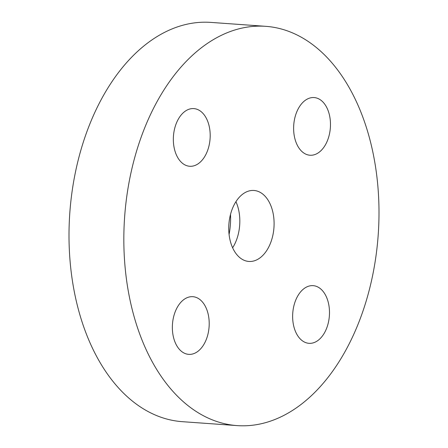<?xml version="1.0" encoding="UTF-8"?>
<svg xmlns="http://www.w3.org/2000/svg" width="448" height="448" viewBox="0 0 448 448"><rect width="100%" height="100%" fill="white"/><g stroke="black" fill="none" stroke-linecap="round" stroke-linejoin="round"><path stroke-width="0.67" d="M250.37 425.466A200.15 127.109 -85.9 0 1 237.126 425.6A200.15 127.109 -85.9 0 1 124.062 227.282A200.15 127.109 -85.9 0 1 252.459 26.46A200.15 127.109 -85.9 0 1 265.703 26.326A200.15 127.109 -85.9 0 1 378.767 224.644A200.15 127.109 -85.9 0 1 250.37 425.466M191.615 166.253A28.913 18.362 94.1 0 0 210.162 137.245A28.913 18.362 94.1 0 0 193.827 108.601A28.913 18.362 94.1 0 0 191.918 108.618A28.913 18.362 94.1 0 0 173.37 137.626A28.913 18.362 94.1 0 0 189.7 166.275A28.913 18.362 94.1 0 0 191.615 166.253M190.63 354.346A28.913 18.362 94.1 0 0 209.177 325.338A28.913 18.362 94.1 0 0 192.847 296.688A28.913 18.362 94.1 0 0 190.932 296.71A28.913 18.362 94.1 0 0 172.385 325.718A28.913 18.362 94.1 0 0 188.714 354.362A28.913 18.362 94.1 0 0 190.63 354.346M310.912 343.302A28.913 18.362 94.1 0 0 329.459 314.3A28.913 18.362 94.1 0 0 313.13 285.65A28.913 18.362 94.1 0 0 311.214 285.673A28.913 18.362 94.1 0 0 292.667 314.681A28.913 18.362 94.1 0 0 309.002 343.325A28.913 18.362 94.1 0 0 310.912 343.302M311.898 155.215A28.913 18.362 94.1 0 0 330.445 126.207A28.913 18.362 94.1 0 0 314.115 97.563A28.913 18.362 94.1 0 0 312.2 97.58A28.913 18.362 94.1 0 0 293.653 126.588A28.913 18.362 94.1 0 0 309.988 155.232A28.913 18.362 94.1 0 0 311.898 155.215M251.227 261.43A35.582 22.596 -85.9 0 1 248.875 261.453A35.582 22.596 -85.9 0 1 228.777 226.195A35.582 22.596 -85.9 0 1 251.602 190.495A35.582 22.596 -85.9 0 1 253.954 190.473A35.582 22.596 -85.9 0 1 274.058 225.73A35.582 22.596 -85.9 0 1 251.227 261.43M237.126 425.6L182.297 421.674A200.15 127.109 -85.9 0 1 69.233 223.356A200.15 127.109 -85.9 0 1 197.63 22.534A200.15 127.109 -85.9 0 1 210.874 22.4L265.703 26.326M230.507 214.407A53.374 33.897 -85.9 0 1 229.074 234.422M235.934 201.678A35.582 22.596 -85.9 0 1 232.63 247.794"/></g></svg>
